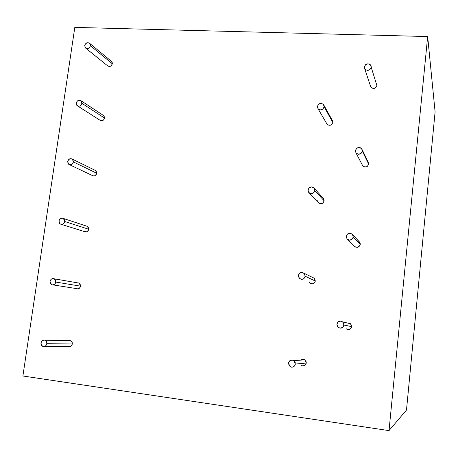 <?xml version="1.0" encoding="UTF-8"?>
<svg xmlns="http://www.w3.org/2000/svg" width="458" height="458" viewBox="0 0 458 458"><rect width="100%" height="100%" fill="white"/><g stroke="black" fill="none" stroke-linecap="round" stroke-linejoin="round"><path stroke-width="0.69" d="M332.302 120.402L332.811 122.423C331.535 125.532 329.605 126.099 327.029 124.129L328.134 125.051L330.544 125.183L331.644 124.57L332.811 122.423L324.138 106.8C322.77 110.115 320.715 110.733 317.972 108.643L317.417 106.468C318.797 103.142 320.858 102.535 323.6 104.653L324.138 106.8L332.811 122.423L332.302 120.408L323.915 105.226M88.697 229.258L87.501 226.418L86.299 226.023L87.392 226.349L88.188 227.076L88.697 229.258L64.71 221.5L88.697 229.258L88.325 230.374L86.608 231.84L84.421 231.588C86.522 232.401 87.947 231.628 88.697 229.258M58.91 220.956C59.717 218.432 61.235 217.602 63.456 218.483L64.71 221.5C63.908 224.019 62.397 224.849 60.181 223.991L58.91 220.956L59.431 223.269L60.273 224.042L62.488 224.254L64.309 222.691L64.664 220.269L64.183 219.187L62.271 218.071L60.09 218.809L58.91 220.956M99.999 120.231L101.436 120.803L103.479 120.07L104.567 118.078L103.714 115.628L81.1 100.766L81.988 103.353L104.567 118.078L104.063 115.994L103.199 115.284M77.734 106.033L100.004 120.231C102.157 121.318 103.68 120.597 104.567 118.078L81.988 103.353C81.037 106.038 79.429 106.806 77.156 105.666L76.257 103.056C77.207 100.371 78.822 99.604 81.1 100.76M301.456 365.53L301.33 365.45C303.837 366.492 305.486 365.69 306.265 363.051L304.782 359.839C303.396 359.032 302.091 359.124 300.854 360.12L302.137 359.404L304.61 359.73L306.162 361.751L306.265 363.051L295.376 364.07L306.265 363.051L305.057 365.272L302.664 365.942M288.477 363.16C289.33 360.309 291.105 359.467 293.796 360.623L295.376 364.07C294.54 366.898 292.776 367.757 290.097 366.635L288.477 363.16L289.204 365.805L291.523 367.167L292.874 367.076L294.963 365.398L295.267 362.673L294.649 361.425L292.324 360.062L289.765 360.784L288.477 363.16M346.758 329.165L349.288 329.468L351.269 327.882L351.652 326.634L343.947 325.037C342.933 328.117 340.998 328.89 338.141 327.356L336.888 324.207C337.918 321.104 339.87 320.348 342.733 321.928L343.947 325.037L351.652 326.634L350.513 323.737L347.439 323.022M310.547 283.571L313.003 283.828L314.932 282.254L315.316 281.04L305.194 276.248C304.158 279.3 302.251 280.056 299.48 278.521L298.353 275.539C299.406 272.476 301.324 271.726 304.101 273.3L305.194 276.248L315.316 281.04L314.285 278.281L312.671 277.491M354.418 246.221L355.402 247.028L357.91 247.257L359.868 245.665L360.251 244.44L359.49 242.013L352.442 234.41L353.255 237.009L360.251 244.44L360.131 243.175L359.324 241.83M347.433 239.351L354.486 246.307C357.188 248.121 359.106 247.497 360.251 244.44L353.255 237.009C352.025 240.284 349.975 240.954 347.095 239.019L346.254 236.38C347.496 233.088 349.563 232.429 352.442 234.41M318.482 202.659L319.438 203.432L321.871 203.627L322.982 203.02L324.161 200.85L323.44 198.497L314.016 188.003L314.778 190.517L324.161 200.85L323.342 198.383M308.984 192.755L318.545 202.734C321.155 204.48 323.027 203.85 324.161 200.85L314.778 190.517C313.564 193.723 311.566 194.398 308.784 192.543L307.999 190.001C309.23 186.778 311.234 186.114 314.016 188.003M362.209 149.772L362.335 151.088C360.933 154.489 358.809 155.085 355.969 152.875L355.402 150.653L356.158 153.115L358.505 154.266L361.064 153.424L362.335 151.088L368.656 164.09C367.345 167.267 365.364 167.817 362.696 165.733L362.33 165.035L363.858 166.723L366.343 166.889L367.471 166.271L368.656 164.09L368.14 162.04L362.209 149.777L360.52 147.82L359.221 147.482L356.668 148.323L355.402 150.653C356.816 147.236 358.946 146.657 361.786 148.907L362.335 151.088L368.656 164.09L368.14 162.04M376.516 83.774L376.877 85.514C375.434 88.778 373.413 89.276 370.808 87.014L370.442 85.915L371.146 87.478L372.119 88.199L374.587 88.302L375.703 87.673L376.877 85.514L371.198 67.206C369.658 70.692 367.499 71.236 364.723 68.837L364.328 66.96C365.885 63.462 368.049 62.923 370.82 65.351L371.209 66.605M107.641 65.849L109.21 66.502L110.275 66.33L111.242 65.746L112.319 63.771L90.415 45.737C89.396 48.479 87.753 49.224 85.474 47.97L84.713 45.554C85.738 42.8 87.386 42.062 89.665 43.333L90.415 45.737L112.319 63.771L111.597 61.498L89.671 43.338M95.39 170.405L96.644 172.094L96.695 173.233C95.877 175.683 94.4 176.427 92.258 175.471L93.541 175.946L94.617 175.803L96.323 174.338L96.695 173.233L73.417 161.937C72.541 164.542 70.979 165.344 68.729 164.33L67.658 161.519C68.54 158.903 70.108 158.107 72.364 159.138L73.417 161.937L96.695 173.233L95.682 170.594L94.852 170.181M77.379 288.872L79.457 288.214L80.568 286.17L55.847 282.071C55.126 284.498 53.678 285.357 51.519 284.653L50.019 281.407C50.752 278.968 52.201 278.115 54.37 278.836L55.847 282.071L80.568 286.17L79.16 283.13L77.562 282.849M44.832 346.368L68.442 346.506C70.423 347.009 71.711 346.174 72.312 343.998L72.209 342.567L71.334 341.181L70.664 340.752L68.706 340.712L69.977 340.557L71.809 341.72L72.312 343.998L46.836 343.683L72.312 343.998L71.19 346.059L70.194 346.603L68.076 346.311M40.98 342.882C41.632 340.552 43.012 339.664 45.107 340.22C46.401 340.907 46.979 342.063 46.836 343.683C46.189 345.996 44.821 346.889 42.731 346.351C41.42 345.67 40.836 344.513 40.98 342.882L41.495 345.309L43.424 346.546L45.64 345.876L46.836 343.683L46.315 341.25L44.386 340.013L42.176 340.689L40.98 342.882M22.9 376.001L389.019 430.606L406.492 410.042L435.1 111.889L427.663 36.548L389.019 430.606L22.9 376.001L74.809 27.394L427.663 36.548L74.809 27.394L22.9 376.001M346.225 328.792C348.899 330.229 350.708 329.508 351.652 326.634L350.931 324.172L348.693 322.924M309.969 283.159C312.562 284.595 314.348 283.886 315.316 281.04L314.629 278.647L313.661 277.84M309.013 281.63L309.585 282.758M358.54 241.257L357.297 240.897M317.8 200.346L317.909 201.577M85.801 48.233L107.647 65.855C109.811 67.045 111.368 66.353 112.319 63.771L112.267 62.677L111.311 61.263M53.242 284.928L76.486 288.592C78.536 289.256 79.898 288.448 80.568 286.17L80.064 283.943L78.244 282.838M389.019 430.606L406.492 410.042L435.1 111.889L427.663 36.548L389.019 430.606M50.019 281.407L50.54 283.771L52.458 284.95L54.662 284.246L55.847 282.071L55.326 279.701L53.403 278.527L51.204 279.231L50.019 281.407M67.658 161.519L68.173 163.775L70.08 164.834L72.249 164.073L73.417 161.937L72.896 159.676L70.99 158.623L68.82 159.384L67.658 161.519M84.713 45.554L85.234 47.701L87.123 48.651L88.245 48.456L90.031 46.882L90.369 44.575L89.058 42.903L86.877 42.834L85.096 44.409L84.713 45.554M364.328 66.96L365.083 69.335L367.408 70.395L369.944 69.513L371.198 67.206L370.442 64.824L368.112 63.771L365.581 64.652L364.328 66.96M307.999 190.001L308.721 192.469L311.005 193.642L313.518 192.835L314.778 190.517L314.051 188.049L311.766 186.875L309.259 187.688L307.999 190.001M346.254 236.38L347.015 238.927L349.38 240.169L351.967 239.374L353.255 237.009L352.488 234.456L350.118 233.219L347.536 234.015L346.254 236.38M298.353 275.539L299.08 278.092L301.381 279.363L303.917 278.601L305.194 276.248L304.467 273.695L302.16 272.43L299.629 273.197L298.353 275.539M336.888 324.207L337.649 326.84L340.036 328.18L342.647 327.436L343.947 325.037L343.179 322.398L340.792 321.064L338.187 321.814L336.888 324.207M76.257 103.056L76.778 105.26L78.667 106.262L79.801 106.09L81.598 104.516L81.942 102.174L80.631 100.439L79.566 100.153L77.408 100.943L76.257 103.056M317.417 106.468L318.138 108.855L320.4 109.943L322.89 109.09L324.138 106.8L323.411 104.413L321.144 103.331L318.665 104.184L317.417 106.468M87.501 226.418L63.456 218.483M304.782 359.839L293.796 360.623M350.513 323.737L342.733 321.928M314.285 278.281L304.101 273.3M95.682 170.594L72.364 159.138M79.16 283.13L54.37 278.836M70.664 340.752L45.107 340.22M92.258 175.471L69.639 164.766M370.808 87.014L364.723 68.843M362.696 165.733L355.969 152.875M84.421 231.588L61.487 224.397M327.029 124.129L317.972 108.649"/></g></svg>
